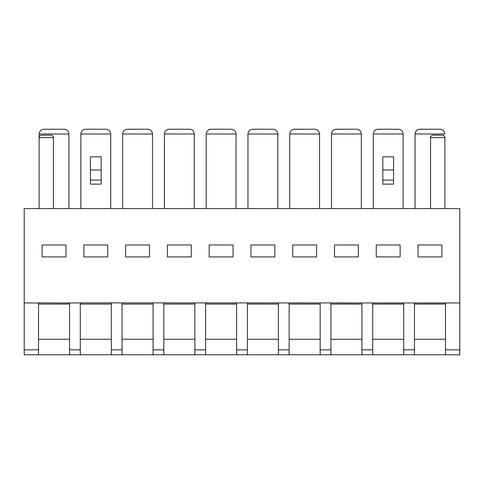 <?xml version="1.0" encoding="UTF-8"?>
<svg xmlns="http://www.w3.org/2000/svg" width="484" height="484" viewBox="0 0 484 484"><rect width="100%" height="100%" fill="white"/><g stroke="black" fill="none" stroke-linecap="round" stroke-linejoin="round"><path stroke-width="0.73" d="M459.8 354.778L24.2 354.778L24.2 208.586L459.8 208.586L459.8 354.778M403.111 208.586L403.111 133.995L373.279 133.995L373.279 208.586M393.565 184.12L382.826 184.12L382.826 180.115L393.565 180.115L393.565 184.12M382.826 169.969L393.565 169.969L393.565 156.852L382.826 156.852L382.826 180.115M110.721 208.586L110.721 133.995L80.888 133.995L80.888 208.586M101.174 184.12L90.435 184.12L90.435 180.115L101.174 180.115L101.174 184.12M90.435 169.969L101.174 169.969L101.174 156.852L90.435 156.852L90.435 180.115M432.95 135.187C431.498 135.332 430.706 136.131 430.56 137.577A2.39 2.39 0 0 1 432.95 135.187L442.497 135.187C443.943 135.332 444.736 136.131 444.881 137.577L444.881 208.586M442.497 135.187A2.39 2.39 0 0 1 444.881 137.577L430.56 137.577L430.56 208.586M68.952 208.586L68.952 133.995L39.119 133.995L39.119 208.586M68.952 133.995C68.668 131.103 67.076 129.512 64.178 129.222L43.893 129.222C40.995 129.512 39.404 131.103 39.119 133.995L39.119 137.577C39.265 136.131 40.057 135.332 41.503 135.187A2.39 2.39 0 0 0 39.119 137.577L53.44 137.577L53.44 208.586M51.05 135.187C52.502 135.332 53.294 136.131 53.44 137.577A2.39 2.39 0 0 0 51.05 135.187L41.503 135.187M415.048 208.586L415.048 133.995L444.881 133.995C444.596 131.103 443.005 129.512 440.107 129.222L419.241 129.258M403.111 133.995C402.821 131.103 401.23 129.512 398.338 129.222L377.472 129.258M361.342 208.586L361.342 133.995C361.052 131.103 359.461 129.512 356.569 129.222L335.702 129.258M319.573 208.586L319.573 133.995C319.283 131.103 317.692 129.512 314.8 129.222L293.933 129.258M277.804 208.586L277.804 133.995C277.513 131.103 275.922 129.512 273.03 129.222L252.164 129.258M236.035 208.586L236.035 133.995C235.744 131.103 234.153 129.512 231.261 129.222L210.395 129.258M194.266 208.586L194.266 133.995C193.975 131.103 192.384 129.512 189.492 129.222L168.62 129.258M152.49 208.586L152.49 133.995C152.206 131.103 150.615 129.512 147.717 129.222L126.85 129.258M110.721 133.995C110.437 131.103 108.846 129.512 105.948 129.222L85.081 129.258M105.948 129.222L85.662 129.222C82.77 129.512 81.179 131.103 80.888 133.995M152.49 133.995L122.658 133.995L122.658 208.586M147.717 129.222L127.431 129.222C124.539 129.512 122.948 131.103 122.658 133.995M194.266 133.995L164.427 133.995L164.427 208.586M189.492 129.222L169.2 129.222C166.308 129.512 164.717 131.103 164.427 133.995M236.035 133.995L206.196 133.995L206.196 208.586M231.261 129.222L210.97 129.222C208.078 129.512 206.487 131.103 206.196 133.995M277.804 133.995L247.965 133.995L247.965 208.586M273.03 129.222L252.739 129.222C249.847 129.512 248.256 131.103 247.965 133.995M319.573 133.995L289.734 133.995L289.734 208.586M314.8 129.222L294.508 129.222C291.616 129.512 290.025 131.103 289.734 133.995M361.342 133.995L331.51 133.995L331.51 208.586M356.569 129.222L336.283 129.222C333.385 129.512 331.794 131.103 331.51 133.995M398.338 129.222L378.052 129.222C375.154 129.512 373.563 131.103 373.279 133.995M440.107 129.222L419.822 129.222C416.924 129.512 415.332 131.103 415.048 133.995M64.178 129.222L43.312 129.258M459.8 302.972L80.29 302.863L80.29 354.778M80.29 302.972L69.551 302.972L69.551 354.778M111.32 302.972L111.32 354.778M122.059 302.972L122.059 354.778M153.089 302.972L153.089 354.778M163.828 302.972L163.828 354.778M194.858 302.972L194.858 354.778M205.603 302.972L205.603 354.778M236.628 302.972L236.628 354.778M247.372 302.972L247.372 354.778M278.397 302.972L278.397 354.778M289.142 302.972L289.142 354.778M320.172 302.972L320.172 354.778M330.911 302.972L330.911 354.778M361.941 302.972L361.941 354.778M372.68 302.972L372.68 354.778M403.71 302.972L403.71 354.778M414.449 302.972L414.449 354.778M69.551 302.972L38.52 302.863L38.52 354.778M38.52 302.972L24.2 302.972M107.738 244.983L83.871 244.983L83.871 256.919L107.738 256.919L107.738 244.983M149.508 244.983L125.64 244.983L125.64 256.919L149.508 256.919L149.508 244.983M191.277 244.983L167.41 244.983L167.41 256.919L191.277 256.919L191.277 244.983M233.052 244.983L209.179 244.983L209.179 256.919L233.052 256.919L233.052 244.983M274.821 244.983L250.948 244.983L250.948 256.919L274.821 256.919L274.821 244.983M316.59 244.983L292.723 244.983L292.723 256.919L316.59 256.919L316.59 244.983M358.36 244.983L334.492 244.983L334.492 256.919L358.36 256.919L358.36 244.983M400.129 244.983L376.262 244.983L376.262 256.919L400.129 256.919L400.129 244.983M441.898 244.983L418.031 244.983L418.031 256.919L441.898 256.919L441.898 244.983M65.969 244.983L42.102 244.983L42.102 256.919L65.969 256.919L65.969 244.983M445.48 302.972L445.48 354.778M69.551 339.266L38.52 339.266M445.48 339.266L414.449 339.266M403.71 339.266L372.68 339.266M361.941 339.266L330.911 339.266M320.172 339.266L289.142 339.266M278.397 339.266L247.372 339.266M236.628 339.266L205.603 339.266M194.858 339.266L163.828 339.266M153.089 339.266L122.059 339.266M111.32 339.266L80.29 339.266M101.174 169.969L101.174 180.115M393.565 169.969L393.565 180.115M80.29 349.847L69.551 349.847M122.059 349.847L111.32 349.847M163.828 349.847L153.089 349.847M205.603 349.847L194.858 349.847M247.372 349.847L236.628 349.847M289.142 349.847L278.397 349.847M330.911 349.847L320.172 349.847M372.68 349.847L361.941 349.847M414.449 349.847L403.71 349.847M38.52 349.847L24.2 349.847M459.8 349.847L445.48 349.847M69.551 304.061L38.52 304.061M445.48 304.061L414.449 304.061M403.71 304.061L372.68 304.061M361.941 304.061L330.911 304.061M320.172 304.061L289.142 304.061M278.397 304.061L247.372 304.061M236.628 304.061L205.603 304.061M194.858 304.061L163.828 304.061M153.089 304.061L122.059 304.061M111.32 304.061L80.29 304.061"/></g></svg>
